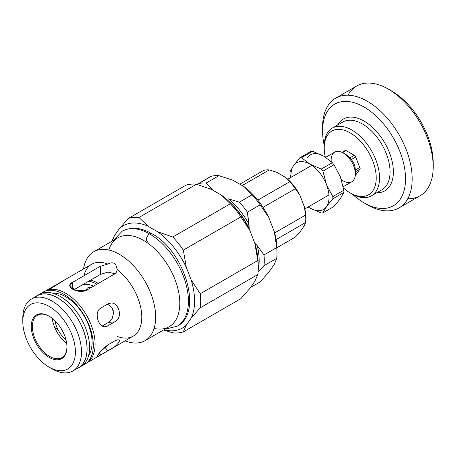 <?xml version="1.0" encoding="UTF-8"?>
<svg xmlns="http://www.w3.org/2000/svg" width="456" height="456" viewBox="0 0 456 456"><rect width="100%" height="100%" fill="white"/><g stroke="black" fill="none" stroke-linecap="round" stroke-linejoin="round"><path stroke-width="0.68" d="M350.225 192.945L351.889 193.903A39.113 22.583 -120 0 0 379.546 177.931A39.113 22.583 -120 0 0 351.889 130.028A39.113 22.583 -120 0 0 324.227 146L324.227 147.915A36.765 21.227 60 0 1 350.231 132.901A36.765 21.227 60 0 1 376.228 177.931A36.765 21.227 60 0 1 350.225 192.945A36.765 21.227 60 0 1 343.471 188.014A36.765 21.227 -120 0 0 376.143 180.257A36.765 21.227 -120 0 0 347.506 131.499A36.765 21.227 -120 0 0 325.305 157.081A36.765 21.227 60 0 1 324.227 147.915M381.951 189.77A39.113 22.583 -120 0 0 381.951 144.609A39.113 22.583 -120 0 0 342.844 122.026A39.113 22.583 60 0 1 381.951 144.609A39.113 22.583 60 0 1 381.951 189.77L371.446 195.841A39.113 22.583 60 0 1 351.046 193.401M324.244 146.98A39.113 22.583 60 0 1 332.333 128.09A39.113 22.583 60 0 1 371.446 150.674A39.113 22.583 60 0 1 371.446 195.841M376.736 192.785A41.462 23.934 -120 0 0 384.784 142.973A41.462 23.934 -120 0 0 337.622 125.035A41.462 23.934 60 0 1 384.784 142.973A41.462 23.934 60 0 1 376.736 192.785M352.42 194.205A58.67 33.875 -120 0 0 405.355 183.318A58.67 33.875 -120 0 0 360.132 104.983A58.67 33.875 -120 0 0 324.233 145.384A58.67 33.875 60 0 1 322.569 130.986A58.67 33.875 60 0 1 364.059 107.035A58.67 33.875 60 0 1 405.544 178.894A58.67 33.875 60 0 1 364.059 202.846A58.67 33.875 60 0 1 352.42 194.205M364.059 202.846L367.376 204.761A63.361 36.583 -120 0 0 412.178 178.894A63.361 36.583 -120 0 0 367.376 101.289A63.361 36.583 -120 0 0 322.569 127.156L322.569 130.986M399.057 207.896L420.079 195.761A63.361 36.583 -120 0 0 420.079 122.596A63.361 36.583 -120 0 0 356.712 86.013L335.696 98.148A63.361 36.583 60 0 1 399.057 134.731A63.361 36.583 60 0 1 399.057 207.896A63.361 36.583 60 0 1 365.683 203.746M322.603 129.128A63.361 36.583 60 0 1 335.696 98.148M433.2 166.754L433.2 162.923A58.67 33.875 -120 0 0 391.715 91.069L388.398 89.154A63.361 36.583 60 0 1 433.2 166.754A63.361 36.583 60 0 1 407.772 198.725M347.996 95.19A63.361 36.583 60 0 1 388.398 89.154M390.085 90.168A58.67 33.875 60 0 1 433.166 164.787M344.793 150.731L345.243 150.081L355.213 155.838L360.194 168.674L355.241 175.714M82.513 365.398A41.696 24.071 -120 0 0 84.662 316.247A41.696 24.071 -120 0 0 41.023 293.533A41.696 24.071 60 0 1 84.662 316.247A41.696 24.071 60 0 1 82.513 365.398M149.608 233.945A4.537 2.622 -60 0 1 151.876 233.717A4.537 2.622 120 0 0 149.608 233.945A54.874 31.681 -120 0 0 122.168 231.226A54.874 31.681 60 0 1 149.608 233.945A4.537 2.622 120 0 0 146.644 237.941A4.537 2.622 120 0 0 147.339 241.577A4.537 2.622 -60 0 1 146.644 237.941A4.537 2.622 -60 0 1 149.608 233.945A54.874 31.681 60 0 1 185.461 282.304A54.874 31.681 60 0 1 177.048 326.274A54.874 31.681 -120 0 0 185.461 282.304A54.874 31.681 -120 0 0 149.608 233.945M38.15 295.135A41.616 24.025 -120 0 0 37.694 295.477A41.616 24.025 60 0 1 70.281 304.323A41.616 24.025 60 0 1 89.593 347.381A41.616 24.025 60 0 1 79.167 367.308A41.616 24.025 -120 0 0 79.692 367.086M86.606 342.844A37.552 21.677 -120 0 0 86.48 341.493M63.703 302.049A37.552 21.677 -120 0 0 62.603 301.268M35.363 296.788A41.616 24.025 60 0 1 36.868 295.784A41.616 24.025 60 0 1 68.936 306.934A41.616 24.025 60 0 1 87.102 348.817A41.616 24.025 60 0 1 78.483 367.867A41.616 24.025 60 0 1 76.864 368.67M78.483 367.867L80.974 366.43A41.616 24.025 -120 0 0 89.593 347.381A41.616 24.025 -120 0 0 71.427 305.497A41.616 24.025 -120 0 0 39.358 294.348L36.868 295.784M333.991 206.482L340.313 198.662L343.858 192.443L332.806 198.827L326.485 206.648L322.939 212.861L333.991 206.482L322.939 212.861L326.485 206.648A26.91 15.538 60 0 1 310.006 208.118L308.148 206.978L310.006 208.118A26.91 15.538 60 0 1 308.176 206.961A26.91 15.538 -120 0 0 310.006 208.118L321.263 213.015L310.006 208.118A26.91 15.538 -120 0 0 326.485 206.648L332.806 198.827L343.858 192.443L340.313 198.662L333.991 206.482M290.62 177.578L289.982 174.101L290.62 177.578M289.982 171.861L293.527 165.648L299.848 157.827L310.901 151.443A30.313 17.499 60 0 1 312.577 151.295L301.53 157.673L310.006 164.171L321.263 169.068L332.31 162.689L323.834 156.191L312.577 151.295L323.834 156.191L332.31 162.689A30.313 17.499 60 0 1 333.991 164.776L322.939 171.154L326.485 184.674L332.806 196.587L343.858 190.209L340.313 176.689L333.991 164.776L340.313 176.689L343.858 190.209A30.313 17.499 60 0 1 343.858 192.443A30.313 17.499 -120 0 0 343.858 190.209L332.806 196.587A30.313 17.499 60 0 1 332.806 198.827A30.313 17.499 -120 0 0 332.806 196.587L326.485 184.674L322.939 171.154A30.313 17.499 -120 0 0 321.263 169.068L310.006 164.171A26.91 15.538 60 0 1 326.485 184.674A26.91 15.538 60 0 1 326.485 206.648A26.91 15.538 -120 0 0 326.485 184.674A26.91 15.538 -120 0 0 310.006 164.171L301.53 157.673A30.313 17.499 -120 0 0 299.848 157.827L293.527 165.648A26.91 15.538 60 0 1 310.006 164.171A26.91 15.538 -120 0 0 293.527 165.648L289.982 171.861A30.313 17.499 -120 0 0 289.982 174.101A30.313 17.499 60 0 1 289.982 171.861M291.065 177.321A26.91 15.538 60 0 1 293.527 165.648A26.91 15.538 -120 0 0 291.065 177.321M321.263 213.015A30.313 17.499 -120 0 0 322.939 212.861A30.313 17.499 60 0 1 321.263 213.015M323.834 156.191A26.91 15.538 -120 0 0 307.355 157.662A26.91 15.538 60 0 1 323.834 156.191M332.31 162.689L321.263 169.068A30.313 17.499 60 0 1 322.939 171.154L333.991 164.776A30.313 17.499 -120 0 0 332.31 162.689M310.901 151.443L299.848 157.827A30.313 17.499 60 0 1 301.53 157.673L312.577 151.295A30.313 17.499 -120 0 0 310.901 151.443M342.006 152.338L345.58 150.275L342.006 152.338M346.155 150.611L342.633 152.646L346.155 150.611M345.049 154.179L349.877 157.861L354.301 155.314L349.877 157.861A13.492 7.792 60 0 1 351.245 159.56C353.827 162.353 355.184 165.853 355.315 170.059L359.738 167.506L355.315 170.059A13.492 7.792 60 0 1 355.315 171.878M355.287 175.338L355.663 175.115L355.287 175.338M359.738 169.324L355.349 171.855L359.738 169.324M355.663 157.006L351.245 159.56L355.663 157.006M331.233 161.646A17.111 9.878 60 0 1 343.248 152.982A17.111 9.878 60 0 1 355.349 173.941A17.111 9.878 60 0 1 341.373 179.675M343.22 186.726L351.804 181.773A17.111 9.878 -120 0 0 355.349 173.941L355.349 170.983A13.492 7.792 -120 0 0 355.315 170.059C355.184 165.853 353.827 162.353 351.245 159.56A13.492 7.792 -120 0 0 349.877 157.861L346.72 154.983L343.248 152.982M355.349 173.941A17.111 9.878 -120 0 0 347.877 156.716A17.111 9.878 -120 0 0 334.693 152.133L325.698 157.326M197.431 184.486L210.866 176.392A58.67 33.875 60 0 1 218.931 175.668L206.209 183.016L212.906 190.237L206.209 183.016L218.931 175.668L232.919 180.234L218.931 175.668A58.67 33.875 -120 0 0 210.866 176.392L198.143 183.734A58.67 33.875 60 0 1 206.209 183.016A58.67 33.875 -120 0 0 198.143 183.734L197.431 184.486M250.515 287.485L260.154 281.916L268.669 272.375L274.307 264.36L276.735 258.33L264.013 265.677L258.05 272.192L264.013 265.677A58.67 33.875 -120 0 0 264.013 254.927L276.735 247.579L274.307 231.716L268.669 217.198L260.154 204.847L247.431 212.194L249.175 228.45A54.367 31.39 -120 0 0 230.873 203.228A54.367 31.39 60 0 1 249.175 228.45L249.004 224.306A55.056 31.789 -120 0 0 228.559 198.873L239.371 202.162L252.094 194.815L244.188 186.738L232.919 180.234L244.188 186.738L252.094 194.815L239.371 202.162L228.559 198.873A55.056 31.789 60 0 1 249.004 224.306L247.431 212.194A58.67 33.875 -120 0 0 239.371 202.162A58.67 33.875 60 0 1 247.431 212.194L260.154 204.847A58.67 33.875 -120 0 0 252.094 194.815A58.67 33.875 60 0 1 260.154 204.847L268.669 217.198A54.367 31.39 -120 0 0 244.188 186.738A54.367 31.39 60 0 1 268.669 217.198L274.307 231.716L276.735 247.579L264.013 254.927L257.332 245.767L264.013 254.927A58.67 33.875 60 0 1 264.013 265.677L276.735 258.33A58.67 33.875 -120 0 0 276.735 247.579A58.67 33.875 60 0 1 276.997 253.108A58.67 33.875 60 0 1 276.735 258.33L274.307 264.36L268.669 272.375L260.154 281.916L250.515 287.485M254.71 243.025L257.332 245.767L254.71 243.025M255.645 246.137A54.367 31.39 -120 0 0 254.807 242.968A54.367 31.39 60 0 1 255.645 246.137M258.181 269.923A55.056 31.789 -120 0 0 257.332 245.767A55.056 31.789 60 0 1 258.181 269.923M276.997 253.108L276.997 249.592A54.367 31.39 -120 0 0 274.307 231.716A54.367 31.39 60 0 1 276.969 251.302M209.692 188.619A55.056 31.789 60 0 1 211.909 189.257A55.056 31.789 -120 0 0 209.692 188.619M239.782 184.195L263.648 170.413A37.158 21.455 60 0 1 269.257 169.917L242.153 185.564L269.257 169.917L276.644 172.265L269.257 169.917A37.158 21.455 -120 0 0 263.648 170.413L239.782 184.195M276.963 247.716L295.328 237.114L299.854 232.081L304.351 225.68L305.56 222.562L276.102 239.565L305.56 222.562A37.158 21.455 -120 0 0 305.56 215.078L304.351 206.733L299.854 195.134L295.328 188.71L263.055 207.337L295.328 188.71A37.158 21.455 -120 0 0 289.72 181.727L285.644 177.464L276.644 172.265L285.644 177.464L289.72 181.727L257.839 200.133L289.72 181.727A37.158 21.455 60 0 1 295.328 188.71L299.854 195.134A34.81 20.098 -120 0 0 285.644 177.464A34.81 20.098 60 0 1 299.854 195.134L304.351 206.733L305.56 215.078L274.643 232.93L305.56 215.078A37.158 21.455 60 0 1 305.759 218.937A37.158 21.455 60 0 1 305.56 222.562L304.351 225.68L299.854 232.081L295.328 237.114L276.963 247.716M305.759 218.937L305.759 217.022A34.81 20.098 -120 0 0 304.351 206.733A34.81 20.098 60 0 1 305.748 217.957M92.505 286.773L87.404 287.958L85.705 290.632L87.404 287.958L92.505 286.773M112.41 308.273A28.278 16.325 60 0 1 113.43 311.135A28.278 16.325 -120 0 0 112.41 308.273M81.082 285.661A28.278 16.325 60 0 1 93.543 286.174A28.278 16.325 -120 0 0 81.082 285.661L73.849 289.839M96.928 284.219A30.626 17.681 -120 0 0 96.877 284.185A30.626 17.681 -120 0 0 88.538 281.301M65.932 339.674A19.699 11.371 60 0 1 55.011 320.75A19.699 11.371 -120 0 0 65.932 339.674M90.453 280.195A31.76 18.337 60 0 1 97.43 282.942A31.76 18.337 60 0 1 98.268 283.444M105.29 326.673L107.787 325.852L114.707 321.862L108.551 322.409L102.264 326.04L108.551 322.409L114.707 321.862L107.787 325.852L102.811 326.296L107.787 325.852C99.864 331.483 92.522 312.565 100.873 308.034L107.787 304.038L100.873 308.034M110.46 303.206L107.787 304.038C117.277 298.275 124.613 317.194 114.707 321.862M107.57 304.169L111.897 307.458L113.612 312.89L112.182 318.516L108.551 322.409L112.182 318.516L113.612 312.89L111.897 307.458L107.57 304.169M52.856 318.807L52.594 320.636L52.856 318.807M54.697 327.385L58.157 329.967L54.697 327.385M100.873 354.791L107.787 350.801L104.834 347.124L107.787 350.801L100.873 354.791L99.436 353.001L100.873 354.791C92.522 361.215 99.864 350.772 107.787 344.953L100.326 351.889L97.179 356.581M119.335 340.341L118.417 339.874M117.511 339.885L114.707 340.963L107.787 344.953L114.707 340.963C124.613 336.482 117.277 346.925 107.787 350.801M58.396 283.507L49.037 289.663L65.732 279.271M73.798 289.811L100.377 274.466L100.377 266.258L72.721 282.23L72.721 289.258L72.721 282.23L69.859 285.741L75.901 290.62L86.549 290.21L114.205 274.244C116.212 272.99 117.163 271.377 117.055 269.416C116.263 263.14 113.185 261.362 107.816 264.081L100.377 266.258L100.377 274.466L107.861 272.112L114.975 273.731L107.861 272.112L100.377 274.466L73.798 289.811M117.072 269.77L117.055 269.416C117.163 271.377 116.212 272.99 114.205 274.244L86.549 290.21C78.056 294.565 63.378 286.089 72.721 282.23L100.377 266.258L107.816 264.081A41.502 23.957 -120 0 0 91.69 264.269L45.002 291.224A41.502 23.957 60 0 1 76.984 302.345A41.502 23.957 60 0 1 95.099 344.109A41.502 23.957 60 0 1 86.503 363.101A41.502 23.957 60 0 1 83.767 364.315A41.502 23.957 -120 0 0 95.099 344.109A41.502 23.957 -120 0 0 75.274 300.612A41.502 23.957 -120 0 0 42.59 292.991A41.502 23.957 60 0 1 45.002 291.224M86.503 363.101L133.186 336.152A41.502 23.957 -120 0 0 141.782 317.154A41.502 23.957 -120 0 0 117.055 269.416A41.502 23.957 60 0 1 141.782 317.154A41.502 23.957 60 0 1 117.072 336.346M258.221 267.78A63.361 36.583 60 0 1 257.805 274.569L254.875 281.284L249.837 288.448L254.875 281.284L257.805 274.569L200.247 307.8L191.144 318.18A59.063 34.097 -120 0 0 191.144 279.87L186.344 267.507L191.144 279.87L200.247 293.738L257.805 260.513L254.875 243.458L257.805 260.513A63.361 36.583 60 0 1 258.221 267.78L258.221 264.298A59.103 34.12 -120 0 0 254.875 243.458L249.837 230.468L240.882 216.896L183.323 250.122L186.344 267.507A59.063 34.097 -120 0 0 157.616 231.762L148.018 226.222A59.063 34.097 -120 0 0 119.29 228.792L114.49 235.615L111.8 241.321L114.49 235.615L119.29 228.792L128.392 218.407L185.945 185.182A63.361 36.583 60 0 1 196.49 184.235L211.39 189.36L196.49 184.235L138.938 217.466L148.018 226.222L157.616 231.762L172.784 237.006L230.337 203.781L221.468 195.179L211.39 189.36L221.468 195.179A59.103 34.12 60 0 1 249.837 230.468L254.875 243.458A59.103 34.12 60 0 1 258.193 265.996M172.784 332.817L163.522 329.973L172.784 332.817A63.361 36.583 -120 0 0 183.323 331.877L240.882 298.646L249.837 288.448L240.882 298.646L183.323 331.877L186.344 325.008L183.323 331.877A63.361 36.583 60 0 1 172.784 332.817M191.144 318.18L186.344 325.008L191.144 318.18L200.247 307.8A63.361 36.583 -120 0 0 200.247 293.738L191.144 279.87A59.063 34.097 60 0 1 191.144 318.18M114.49 235.615A59.063 34.097 -120 0 0 112.541 240.899A59.063 34.097 60 0 1 114.49 235.615M163.858 329.779A59.063 34.097 -120 0 0 186.344 325.008A59.063 34.097 60 0 1 163.858 329.779M172.784 237.006L157.616 231.762A59.063 34.097 60 0 1 186.344 267.507L183.323 250.122A63.361 36.583 -120 0 0 172.784 237.006A63.361 36.583 60 0 1 183.323 250.122L240.882 216.896A63.361 36.583 -120 0 0 230.337 203.781L172.784 237.006M200.247 307.8L257.805 274.569A63.361 36.583 -120 0 0 257.805 260.513L200.247 293.738A63.361 36.583 60 0 1 200.247 307.8M249.837 230.468A59.103 34.12 -120 0 0 221.468 195.179L230.337 203.781A63.361 36.583 60 0 1 240.882 216.896L249.837 230.468M185.945 185.182L128.392 218.407A63.361 36.583 60 0 1 138.938 217.466L196.49 184.235A63.361 36.583 -120 0 0 185.945 185.182M128.392 218.407L119.29 228.792A59.063 34.097 60 0 1 148.018 226.222L138.938 217.466A63.361 36.583 -120 0 0 128.392 218.407M108.802 250.013A51.317 29.629 60 0 1 148.861 243.914A51.317 29.629 60 0 1 179.801 303.217A51.317 29.629 60 0 1 154.088 328.457M155.667 317.154A51.317 29.629 60 0 1 145.036 340.643A51.317 29.629 60 0 1 125.035 340.854A51.317 29.629 -120 0 0 155.667 317.154A51.317 29.629 -120 0 0 122.214 256.067A51.317 29.629 -120 0 0 83.539 268.977A51.317 29.629 60 0 1 93.719 251.763A51.317 29.629 60 0 1 133.266 265.512A51.317 29.629 60 0 1 155.667 317.154M145.036 340.643L169.17 326.713A51.317 29.629 -120 0 0 179.801 303.217A51.317 29.629 -120 0 0 157.4 251.575A51.317 29.629 -120 0 0 117.853 237.827L93.719 251.763M83.921 275.76A41.502 23.957 60 0 1 107.816 264.081C113.185 261.362 116.263 263.14 117.055 269.416M92.084 342.365A37.238 21.5 60 0 1 88.641 355.406A37.238 21.5 -120 0 0 92.084 342.365A37.238 21.5 -120 0 0 52.736 293.219A37.238 21.5 60 0 1 92.084 342.365M22.84 319.907A41.502 23.957 60 0 1 31.396 299.079A41.502 23.957 60 0 1 63.373 310.2A41.502 23.957 60 0 1 81.487 351.964A41.502 23.957 60 0 1 72.892 370.962L78.426 367.764A41.502 23.957 -120 0 0 87.022 348.772A41.502 23.957 -120 0 0 68.907 307.008A41.502 23.957 -120 0 0 36.925 295.887A41.502 23.957 -120 0 0 34.348 297.808A41.502 23.957 60 0 1 67.072 305.149A41.502 23.957 60 0 1 87.022 348.772A41.502 23.957 60 0 1 75.474 369.041M72.892 370.962A41.502 23.957 60 0 1 50.582 367.952M75.405 351.964A37.198 21.478 60 0 1 49.1 367.148A37.198 21.478 60 0 1 22.8 321.594A37.198 21.478 60 0 1 49.1 306.403A37.198 21.478 60 0 1 75.405 351.964A37.198 21.478 -120 0 0 35.95 302.881A37.198 21.478 -120 0 0 35.95 355.486A37.198 21.478 -120 0 0 75.405 351.964M49.1 367.148L52.144 368.904A41.502 23.957 -120 0 0 81.487 351.964A41.502 23.957 -120 0 0 52.144 301.137A41.502 23.957 -120 0 0 22.8 318.077L22.8 321.594M66.941 347.079A25.228 14.563 60 0 1 40.185 349.467A25.228 14.563 60 0 1 40.185 313.791A25.228 14.563 60 0 1 66.941 347.079A25.228 14.563 -120 0 0 49.1 316.179A25.228 14.563 -120 0 0 31.264 326.479A25.228 14.563 -120 0 0 49.1 357.379A25.228 14.563 -120 0 0 66.941 347.079M66.941 346.754A24.447 14.113 60 0 1 49.561 356.364A24.447 14.113 60 0 1 32.37 326.582A24.447 14.113 60 0 1 49.379 316.344A24.447 14.113 -120 0 0 37.432 315.29A24.447 14.113 -120 0 0 37.432 343.516A24.447 14.113 -120 0 0 61.879 357.629A24.447 14.113 -120 0 0 66.941 346.754M66.667 343.334A24.447 14.113 60 0 1 52.206 318.282A24.447 14.113 -120 0 0 66.667 343.334M342.844 122.026L332.333 128.09M164.804 329.232L177.048 326.274C203.923 313.084 184.258 250.407 151.876 233.717C140.978 227.447 131.077 226.615 122.168 231.226L113.493 240.346M304.859 208.876L328.947 194.968M287.747 179.236L311.836 165.328M31.396 299.079L36.925 295.887"/></g></svg>
